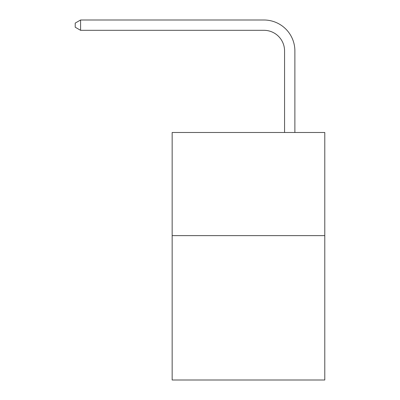 <?xml version="1.0" encoding="UTF-8"?>
<svg xmlns="http://www.w3.org/2000/svg" width="400" height="400" viewBox="0 0 400 400"><rect width="100%" height="100%" fill="white"/><g stroke="black" fill="none" stroke-linecap="round" stroke-linejoin="round"><path stroke-width="0.6" d="M324.785 235.62L324.785 380L172.155 380L172.155 132.49L324.785 132.49L324.785 235.62L172.155 235.62M284.565 132.49L284.565 50.94A20.625 20.625 0 0 0 263.94 30.315L80.58 30.315L75.215 27.22L75.215 23.095L80.58 20L263.94 20A30.94 30.94 0 0 1 294.88 50.94L294.88 132.49M284.565 50.94A20.625 20.625 0 0 0 263.94 30.315A20.625 20.625 0 0 1 284.565 50.94A20.625 20.625 0 0 0 263.94 30.315A20.625 20.625 0 0 1 284.565 50.94A20.625 20.625 0 0 0 263.94 30.315A20.625 20.625 0 0 1 284.565 50.94A20.625 20.625 0 0 0 263.94 30.315A20.625 20.625 0 0 1 284.565 50.94A20.625 20.625 0 0 0 263.94 30.315A20.625 20.625 0 0 1 284.565 50.94A20.625 20.625 0 0 0 263.94 30.315A20.625 20.625 0 0 1 284.565 50.94A20.625 20.625 0 0 0 263.94 30.315A20.625 20.625 0 0 1 284.565 50.94A20.625 20.625 0 0 0 263.94 30.315A20.625 20.625 0 0 1 284.565 50.94A20.625 20.625 0 0 0 263.94 30.315A20.625 20.625 0 0 1 284.565 50.94A20.625 20.625 0 0 0 263.94 30.315A20.625 20.625 0 0 1 284.565 50.94A20.625 20.625 0 0 0 263.94 30.315A20.625 20.625 0 0 1 284.565 50.94A20.625 20.625 0 0 0 263.94 30.315A20.625 20.625 0 0 1 284.565 50.94M80.58 20L263.94 20L80.58 20L263.94 20L80.58 20L263.94 20L80.58 20L263.94 20L80.58 20L263.94 20L80.58 20L263.94 20L80.58 20L263.94 20L80.58 20L263.94 20L80.58 20L263.94 20L80.58 20L263.94 20L80.58 20L263.94 20L80.58 20L263.94 20L80.58 20L80.58 30.315"/></g></svg>
